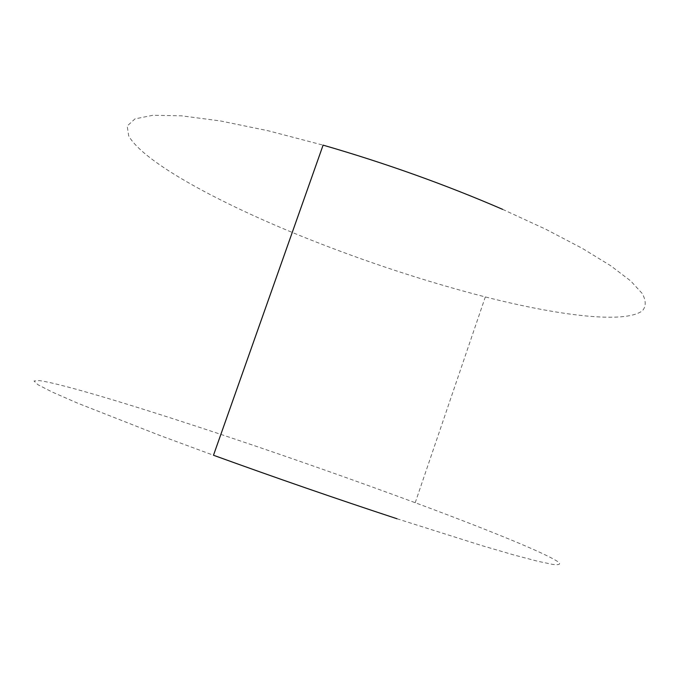 <?xml version="1.0" encoding="UTF-8"?>
<svg xmlns="http://www.w3.org/2000/svg" width="680" height="680" viewBox="0 0 680 680"><rect width="100%" height="100%" fill="white"/><g stroke="black" fill="none" stroke-linecap="round" stroke-linejoin="round"><path stroke-width="0.51" stroke-dasharray="3.4 2.55" d="M396.993 518.746L482.333 545.76L514.088 555.024L537.531 561.204L552.568 564.375C558.594 565.08 560.745 564.468 559.002 562.521C548.225 554.132 487.101 529.406 415.208 502.715C356.49 480.981 295.953 459.62 233.597 438.651C146.37 409.351 63.843 383.988 39.364 380.596L34 380.978L37.91 384.693L52.156 392.012L77.35 403.045L159.486 435.31L213.486 455.252M502.647 209.363L545.895 229.296L582.267 248.336L610.708 265.744L630.717 280.959L642.337 293.632C646.136 300.781 646.153 306.493 642.396 310.777C624.665 324.02 558.986 315.648 485.325 296.939C425.247 281.444 364.99 261.613 304.547 237.448C220.09 203.481 144.219 162.843 128.707 135.966L127.203 126.004L134.988 118.881L152.941 115.277L181.475 115.812L220.294 120.921L268.218 130.772L323.102 145.137M415.208 502.715L485.325 296.939"/><path stroke-width="1.02" d="M502.647 209.363C445.323 184.586 385.475 163.183 323.102 145.137L213.486 455.252C275.578 477.76 336.745 498.925 396.993 518.746"/></g></svg>
